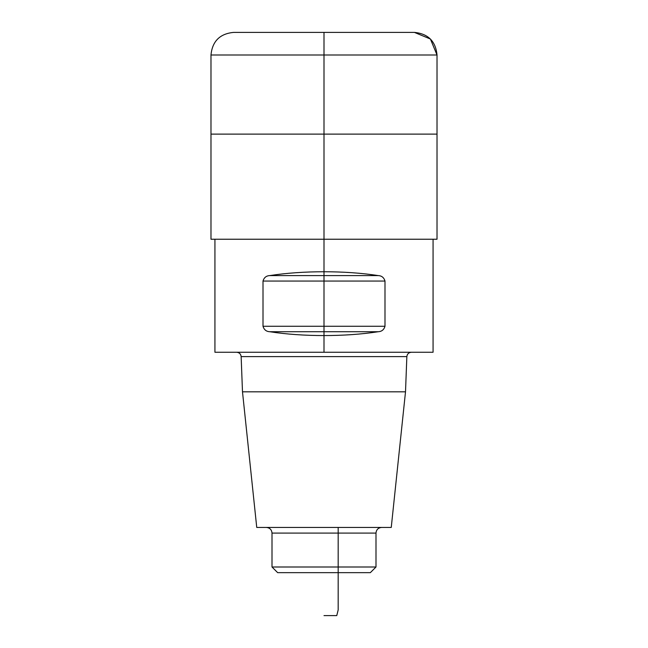 <?xml version="1.0" encoding="UTF-8"?>
<svg xmlns="http://www.w3.org/2000/svg" width="648" height="648" viewBox="0 0 648 648"><rect width="100%" height="100%" fill="white"/><g stroke="black" fill="none" stroke-linecap="round" stroke-linejoin="round"><path stroke-width="0.97" d="M233.58 32.4L414.42 32.4C428.15 33.745 435.683 41.278 437.019 55.007L210.981 55.007C212.317 41.278 219.85 33.736 233.58 32.4M324 352.253L324 32.4L414.42 32.4L430.402 39.018L437.019 55.007L437.019 134.12L210.981 134.12L437.019 134.12L437.019 239.234L210.981 239.234L210.981 55.007M375.994 567L272.006 567L277.66 572.654L370.34 572.654L375.994 567L375.994 533.093C376.326 529.659 378.205 527.78 381.64 527.44M272.006 567L272.006 533.093L375.994 533.093M266.36 527.44C269.787 527.78 271.674 529.659 272.006 533.093M405.51 391.813L242.49 391.813L256.746 527.44L391.254 527.44L405.51 391.813L406.855 356.603C407.179 353.97 408.686 352.52 411.375 352.253M242.49 391.813L241.145 356.603L406.855 356.603M236.625 352.253C239.29 352.504 240.797 353.946 241.145 356.603M433.067 239.234L433.067 352.253L214.934 352.253L214.934 239.234M378.27 331.719C381.729 331.549 383.964 329.727 384.993 326.26L384.993 281.054C383.956 277.579 381.713 275.756 378.27 275.594C345.392 270.467 302.608 270.467 269.73 275.594C266.271 275.764 264.036 277.587 263.007 281.054L263.007 326.26C264.044 329.735 266.288 331.557 269.73 331.719C302.608 336.847 345.392 336.847 378.27 331.719C381.729 331.549 383.964 329.727 384.993 326.26L263.007 326.26C264.044 329.735 266.288 331.557 269.73 331.719L378.27 331.719M269.73 275.594C266.271 275.764 264.036 277.587 263.007 281.054L384.993 281.054C383.956 277.579 381.713 275.756 378.27 275.594L269.73 275.594M324 281.054L324 338.621L324 281.054M338.175 527.44L338.175 609.946L336.758 615.6L324 615.6M437.019 134.12L437.019 55.007"/></g></svg>
